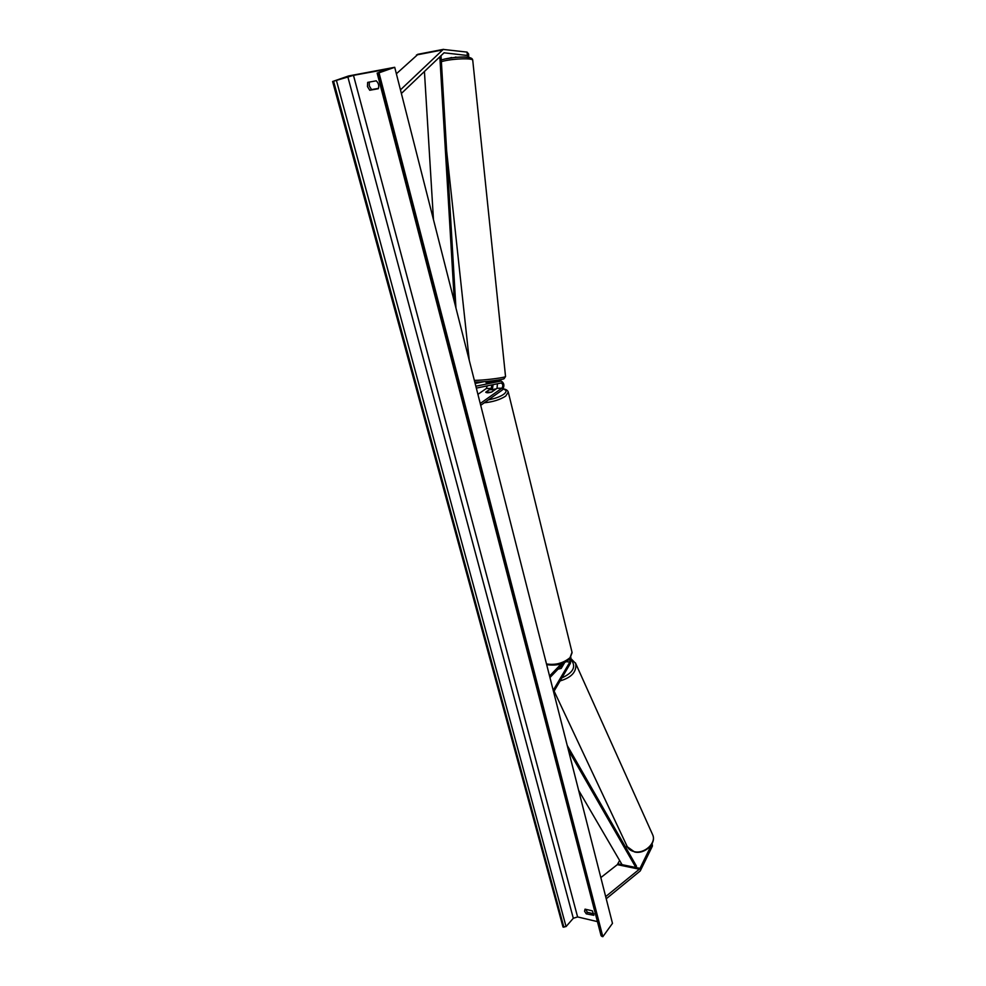 <?xml version="1.0" encoding="UTF-8"?>
<svg xmlns="http://www.w3.org/2000/svg" width="986" height="986" viewBox="0 0 986 986"><rect width="100%" height="100%" fill="white"/><g stroke="black" fill="none" stroke-linecap="round" stroke-linejoin="round"><path stroke-width="1.48" d="M652.128 843.572L652.436 846.025L640.259 870.921L606.23 898.776M652.436 846.025L651.684 844.472L639.766 868.876L605.675 896.607M619.615 860.482L617.335 864.636L600.831 877.589M626.899 845.889L625.95 847.8M457.221 57.262L455.335 57.089M451.526 57.508L449.579 58.125M418.052 54.267L396.372 73.777M468.732 57.385L468.633 54.02L467.056 52.098L443.219 49.423L400.464 89.862M467.056 52.098L467.339 55.462L444.033 52.813L401.376 93.473M467.339 55.462L468.917 57.348M496.599 381.163L486.061 382.667M492.458 389.162L493.086 384.651M477.914 394.351L486.344 388.484L487.281 385.846M497.425 383.751L497.043 388.287L491.657 392.083C488.477 392.946 486.505 392.983 485.728 392.181L491.139 388.398L491.952 384.885M483.867 381.705L475.141 383.468M480.7 405.32L502.342 389.988C504.721 385.994 504.314 383.012 501.122 381.04L475.844 386.216M480.244 403.496L501.899 388.201C503.291 385.871 503.045 384.121 501.184 382.975L476.324 388.127M570.044 658.5L569.859 662.074L553.208 690.373M570.894 657.44L570.438 663.295L553.614 691.938M549.954 677.555L564.473 662.444M549.559 676.026L561.428 663.714M557.977 669.198L561.207 668.385L564.83 662.272M494.972 389.643L489.364 389.741L485.765 392.255L491.385 392.157L494.997 389.729M563.635 664.133L561.059 668.471M369.343 82.072L369.269 85.893L371.549 89.603L378.451 88.37M367.667 82.38L367.458 86.546L369.738 90.256L378.304 88.74C379.29 85.794 378.599 83.157 376.233 80.815L367.667 82.38M594.188 913.923L587.397 912.333L585.622 909.289M584.562 911.249L585.031 909.154L592.401 910.867L593.868 915.316L586.263 913.849L584.562 911.249M332.602 81.505L348.539 75.971L394.72 67.294L612.479 923.364L602.84 936.7L601.103 935.763L377.145 73.112L387.486 69.119L353.481 75.343L332.602 81.505L563.018 927.037L566.05 926.581L573.31 918.274L577.599 916.931L597.43 921.614M394.72 67.294L379.018 72.841L602.84 936.7M379.018 72.841L377.133 73.112M586.263 913.849L587.397 912.333M369.738 90.256L371.549 89.603M493.567 380.695L489.746 382.432M578.634 790.304L622.067 864.673L635.884 867.52L568.429 750.173M635.884 867.52L636.488 866.176L567.221 745.465M439.83 56.695L454.361 301.753M424.424 71.423L433.458 219.57M441.013 55.561L455.939 307.977M617.951 863.822L640.062 868.383M617.335 864.636L639.446 869.221M416.486 54.957L442.307 50.003M443.873 52.887L444.538 52.763M486.344 388.484L491.139 388.398M496.032 381.175L500.888 381.077M497.043 388.287L501.899 388.201M566.013 661.631L569.859 662.074M546.49 663.948C555.463 665.328 563.314 663.221 570.044 657.65L572.016 652.239M488.477 399.811C494.836 398.664 499.902 396.84 503.649 394.338C506.977 391.75 506.804 390 503.143 389.088M495.958 389.051L494.368 389.273M508.271 392.095L505.67 396.113C500.001 399.724 492.864 401.955 484.262 402.793M554.107 691.1L626.985 846.087C628.267 848.958 630.683 850.819 634.22 851.645C644.24 854.27 656.565 843.042 652.732 834.908L652.424 834.242M575.417 662.851L575.713 663.504C576.847 671.7 571.646 677.505 560.085 680.919M561.847 677.912C573.186 672.698 576.342 666.758 571.313 660.102M353.481 75.343L577.599 916.931M377.958 73.038L601.928 936.478M333.601 81.308L563.893 927.247M336.46 80.581L566.05 926.581M347.824 76.785L573.31 918.274M470.075 59.135C474.266 56.559 456.222 56.387 445.167 58.963M441.371 61.625L444.168 60.922C454.829 58.47 472.836 58.063 472.738 60.245L472.75 60.38M505.535 376.455L505.535 376.516C505.929 377.391 488.834 379.758 478.383 380.263L474.365 380.386M417.707 54.316L443.515 49.337M496.266 381.151L501.122 381.04M503.267 388.866C506.175 389.297 507.876 390.468 508.345 392.354L572.114 652.621L569.822 658.734C564.633 664.022 556.917 665.994 546.663 664.65M496.131 388.928L494.134 389.224M571.276 658.931L575.713 663.504L652.732 834.908C656.627 843.634 644.524 854.505 634.577 851.978L627.318 846.777M441.272 59.949L444.945 58.975C455.754 57.077 472.405 55.117 472.738 60.245L505.535 376.516L504.056 378.735C503.489 379.437 489.192 381.533 479.652 381.989L474.796 382.075M446.658 151.055L469.274 360.408"/></g></svg>
